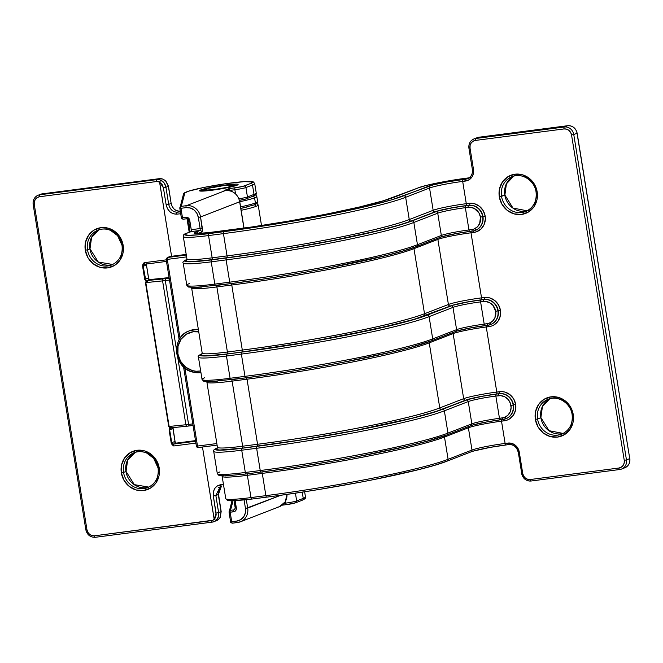 <?xml version="1.0" encoding="UTF-8"?>
<svg xmlns="http://www.w3.org/2000/svg" width="663" height="663" viewBox="0 0 663 663"><rect width="100%" height="100%" fill="white"/><g stroke="black" fill="none" stroke-linecap="round" stroke-linejoin="round"><path stroke-width="0.99" d="M85.295 250.241A20.454 19.02 -111.2 0 0 107.481 267.91A20.454 19.02 -111.2 0 0 123.161 245.327L122.033 245.376L123.161 245.327L122.962 253.216L119.92 260.277L114.484 265.432L107.481 267.91L99.989 267.313L93.143 263.75L87.98 257.75L85.295 250.241L85.486 242.351L88.535 235.29L93.972 230.136L100.967 227.666L108.459 228.254L115.304 231.818L120.467 237.818L123.161 245.327A20.454 19.02 -111.2 0 0 100.967 227.666A20.454 19.02 -111.2 0 0 85.295 250.241L87.499 249.802L85.295 250.241M110.812 265.275A18.713 17.395 68.8 0 1 87.499 249.802A18.713 17.395 68.8 0 1 98.058 230.102A18.713 17.395 68.8 0 1 122.141 245.31M99.268 229.688L91.585 237.462L89.994 248.807L98.265 262.009L112.76 264.487A18.713 17.395 -111.2 0 1 89.886 248.874L87.499 249.802L89.886 248.874A18.713 17.395 -111.2 0 1 99.268 229.688A18.713 17.395 -111.2 0 0 89.886 248.874L89.886 248.874A18.713 17.395 -111.2 0 0 110.389 265.009M121.346 472.868A20.454 19.02 -111.2 0 0 143.539 490.537A20.454 19.02 -111.2 0 0 159.211 467.954L158.092 468.003L159.211 467.954L159.021 475.843L155.971 482.904L150.534 488.059L143.539 490.537L136.048 489.94L129.202 486.377L124.039 480.377L121.346 472.868L121.544 464.978L124.586 457.918L130.023 452.763L137.026 450.293L144.517 450.881L151.363 454.445L156.526 460.445L159.211 467.954A20.454 19.02 -111.2 0 0 137.026 450.293A20.454 19.02 -111.2 0 0 121.346 472.868L123.558 472.429L121.346 472.868M146.863 487.91A18.713 17.395 68.8 0 1 123.558 472.429A18.713 17.395 68.8 0 1 134.117 452.73A18.713 17.395 68.8 0 1 158.2 467.937M135.327 452.315L127.644 460.089L126.053 471.434L134.324 484.636L148.819 487.114A18.713 17.395 -111.2 0 1 125.945 471.501L123.558 472.429L125.945 471.501A18.713 17.395 -111.2 0 1 135.327 452.315A18.713 17.395 -111.2 0 0 125.945 471.501L125.945 471.501A18.713 17.395 -111.2 0 0 146.448 487.636M254.219 204.884A1.74 1.616 68.8 0 1 255.959 206.4A36.117 2.959 -9.2 0 0 258.164 204.917M173.723 445.95L172.14 444.782L171.22 443.05L169.082 429.848L169.852 427.652L168.742 426.508L145.446 282.653L146.142 281.269L147.368 281.535L147.443 280.524A1.74 1.616 68.8 0 1 145.553 279.024L143.125 266.054A3.481 1.251 82.6 0 0 143.614 266.128L146.001 265.2A3.481 1.251 82.6 0 0 146.407 264.777L148.578 278.187L145.553 279.024A1.74 1.616 -111.2 0 0 147.443 280.524L149.904 279.571L147.443 280.524L163.297 278.908A1.74 1.011 84.2 0 0 162.584 280.897A1.74 1.011 -95.8 0 1 163.297 278.908A10.442 0.854 170.8 0 0 165.609 278.634A1.74 0.622 82.6 0 0 165.294 280.582A1.74 0.622 -97.4 0 1 165.609 278.634L169.189 278.17L165.609 278.634A10.442 0.854 170.8 0 1 163.297 278.908L147.443 280.524L147.368 281.535L145.827 282.612L162.584 280.897A12.183 0.994 -9.2 0 0 165.294 280.582L169.488 280.035L165.294 280.582L176.474 349.616L165.294 280.582A12.183 0.994 170.8 0 1 162.584 280.897L185.889 424.751L169.131 426.458L145.827 282.612L162.584 280.897L185.889 424.751A12.183 0.994 -9.2 0 0 188.59 424.436L192.784 423.889L188.59 424.436L177.841 358.07L188.59 424.436A1.74 0.622 82.6 0 0 189.411 425.928A1.74 0.622 82.6 0 0 189.469 425.911L193.041 425.447L189.411 425.928A1.74 0.622 -97.4 0 1 188.59 424.436A12.183 0.994 170.8 0 1 185.889 424.751A1.74 1.011 84.2 0 0 187.041 426.201A1.74 1.011 84.2 0 0 187.148 426.185A10.442 0.854 -9.2 0 0 189.353 425.928M159.576 182.168L171.584 256.308L159.592 181.977L156.427 181.563L39.606 196.712L37.227 197.557L35.371 199.314L34.335 201.718L34.269 204.403L86.969 529.778L87.889 532.339L89.646 534.378L91.975 535.596L94.527 535.795L212.873 520.24L215.185 518.052L216.179 514.861L213.312 495.974L213.353 491.971L214.746 488.432L217.265 485.896L223.464 484.438L220.547 484.744C215.284 485.979 212.881 489.717 213.312 495.974L216.088 513.104L214.174 519.27L202.472 447.011L214.248 519.444A6.962 6.473 68.8 0 1 211.348 520.646L94.527 535.795A6.962 6.473 68.8 0 1 86.969 529.778L34.269 204.403A6.962 6.473 68.8 0 1 39.606 196.712L156.427 181.563A6.962 6.473 68.8 0 1 159.592 181.977L163.388 187.72L162.079 184.438L159.576 182.168M189.204 232.257L187.016 218.749L189.204 232.257M177.369 212.185A1.74 0.953 83.9 0 0 176.723 214.166A1.74 0.953 -96.1 0 1 177.369 212.185L180.402 211.862L177.369 212.185C172.886 212.094 170.001 209.483 168.7 204.37L166.164 204.85C167.731 210.983 171.253 214.091 176.723 214.166L180.709 213.743L176.723 214.166L173.192 213.751L169.943 211.837L167.474 208.704L166.164 204.85L163.388 187.72L166.164 204.85L168.7 204.37L165.924 187.239L168.369 186.295L171.145 203.417L168.7 204.37L171.145 203.417L172.231 206.641L174.253 209.259L176.922 210.867L180.295 211.19L177.369 212.185L179.814 211.24A1.74 0.953 -96.1 0 1 179.913 211.215A1.74 0.953 83.9 0 0 179.814 211.24C175.33 211.141 172.446 208.538 171.145 203.417L171.129 203.317M146.457 263.874L146.407 264.777A3.481 1.251 -97.4 0 1 146.001 265.2L143.614 266.128A3.481 1.251 -97.4 0 1 143.125 266.054L142.57 266.161L144.708 279.363L145.263 279.256L146.357 280.888L145.263 279.256L144.708 279.363L146.142 281.269L146.357 280.888L147.368 281.535L146.357 280.888L146.142 281.269L147.368 281.535L145.446 282.653L146.167 281.278L144.708 279.363L142.57 266.161L142.901 264.264L144.053 262.747M149.225 279.504L148.611 278.17L148.694 279.214L146.432 264.761L148.611 278.17L148.015 278.07A1.74 1.616 -111.2 0 0 149.904 279.571L149.904 279.571A1.74 1.616 68.8 0 1 148.015 278.07L145.263 279.256L143.125 266.054L144.07 262.722L166.214 259.855L144.07 262.722A1.74 0.622 82.6 0 0 144.89 264.222A1.74 0.622 82.6 0 0 144.948 264.206L166.471 261.413L144.89 264.222A1.74 0.622 82.6 0 0 144.948 264.206M195.9 443.091L173.747 445.967L195.9 443.091M256.962 203.4L258.18 204.966A36.117 2.959 170.8 0 1 255.959 206.4A36.117 2.959 170.8 0 1 241.042 210.32M159.244 178.678A1.74 0.622 82.6 0 0 159.195 178.678A1.74 0.622 82.6 0 0 159.137 178.695A8.702 8.089 68.8 0 1 162.8 179.101A1.74 0.497 -70.3 0 1 162.941 179.093A1.74 0.497 109.7 0 0 162.8 179.101A8.702 8.089 -111.2 0 0 159.137 178.695L156.75 179.623L39.929 194.773L42.316 193.845L159.137 178.695L156.75 179.623A8.702 8.089 68.8 0 1 160.885 180.212L164.2 183.038L165.924 187.239L168.369 186.295L165.617 180.891L163.454 179.366M221.508 486.178L219.445 488.275L218.318 491.217L218.293 494.548L221.177 511.604L220.133 517.488A1.74 0.738 28.6 0 0 220.265 517.355A1.74 0.738 -151.4 0 1 220.133 517.488L221.069 511.67L218.624 512.623L215.848 495.493L218.293 494.548L221.069 511.67L218.624 512.623L218.293 517.057L215.997 520.505A8.702 8.089 68.8 0 1 213.975 521.682A8.702 8.089 68.8 0 1 212.218 522.129A1.74 0.622 -97.4 0 1 212.168 522.137A1.74 0.622 -97.4 0 1 211.348 520.646A1.74 0.622 82.6 0 0 212.16 522.137A1.74 0.622 82.6 0 0 212.218 522.129A8.702 8.089 -111.2 0 0 213.983 521.682A8.702 8.089 -111.2 0 0 215.997 520.505L214.248 519.444L215.997 520.505C218.168 518.524 219.047 515.897 218.624 512.623L216.088 513.104L218.624 512.623L215.84 495.394M254.07 204.9L251.169 205.862L254.07 204.9A1.74 1.616 68.8 0 0 254.443 204.801A1.74 1.616 -111.2 0 0 255.404 202.977A1.74 1.616 68.8 0 1 254.443 204.801M242.219 208.124L247.133 206.964M176.565 443.083A1.74 0.622 82.6 0 0 176.515 443.083A1.74 0.622 82.6 0 0 176.457 443.091L174.071 444.019L195.593 441.226L174.071 444.019L176.457 443.091L195.494 440.622L176.515 443.083A1.74 0.622 82.6 0 0 176.457 443.091L195.494 440.622M173.747 445.967L171.775 442.942L171.22 443.05L173.747 445.967A1.74 0.622 82.6 0 1 174.071 444.019A1.74 0.622 82.6 0 0 173.747 445.967L171.775 442.942A3.481 1.251 -97.4 0 1 172.181 442.519A1.74 1.616 -111.2 0 0 174.071 444.019A1.74 1.616 68.8 0 1 172.181 442.519L174.568 441.591A1.74 1.616 -111.2 0 0 176.457 443.091A1.74 1.616 68.8 0 1 174.568 441.591L172.181 442.519A3.481 1.251 82.6 0 0 171.775 442.942L169.637 429.732L172.886 428.257L175.057 441.666A3.481 1.251 82.6 0 0 174.568 441.591A3.481 1.251 -97.4 0 1 175.057 441.666L175.77 443.017M150.468 279.513L168.004 277.714A1.74 0.622 -97.4 0 1 168.062 277.698A1.74 0.622 82.6 0 0 168.004 277.714L167.225 277.797A1.74 1.011 -95.8 0 1 167.333 277.78A1.74 1.011 84.2 0 0 167.225 277.797L150.468 279.513A1.74 1.011 -95.8 0 1 150.576 279.496A1.74 1.011 84.2 0 0 150.468 279.513A10.442 0.854 170.8 0 0 149.904 279.571A10.442 0.854 170.8 0 1 150.468 279.513M221.417 486.236L218.4 494.474L213.312 495.974L215.848 495.493L220.257 486.534L221.566 486.211M218.376 487.636L219.063 487.123M33.258 204.378A8.702 8.089 68.8 0 1 38.164 195.22A8.702 8.089 68.8 0 1 39.929 194.773L42.316 193.845A8.702 8.089 -111.2 0 0 40.559 194.292L38.164 195.22C34.377 197.027 32.711 200.102 33.15 204.444L34.269 204.403L33.15 204.453L85.85 529.828L86.969 529.778L85.85 529.828C87.176 534.933 90.342 537.42 95.348 537.287A1.74 0.622 -97.4 0 1 94.527 535.795A1.74 0.622 82.6 0 0 95.348 537.287A1.74 0.622 82.6 0 0 95.397 537.279A1.74 0.622 -97.4 0 1 95.339 537.287L212.168 522.137L216.37 520.753A8.702 8.089 -111.2 0 0 217.994 519.883L219.784 518.06M168.7 204.37L165.924 187.239L163.388 187.72L165.924 187.239C165.294 183.991 163.612 181.645 160.885 180.212L159.592 181.977L160.885 180.212A8.702 8.089 -111.2 0 0 156.75 179.623A1.74 0.622 82.6 0 0 156.427 181.563A1.74 0.622 -97.4 0 1 156.75 179.623L39.929 194.773A1.74 0.622 82.6 0 0 39.606 196.712A1.74 0.622 -97.4 0 1 39.929 194.773A8.702 8.089 -111.2 0 0 38.056 195.262M165.866 181.148A1.74 0.522 135.2 0 0 165.816 180.949A1.74 0.522 135.2 0 0 165.617 180.891L168.477 186.22L171.145 203.417L168.477 186.228L165.816 180.941L162.932 179.093L159.186 178.678A1.74 0.622 -97.4 0 0 159.137 178.695L42.316 193.845A1.74 0.622 -97.4 0 1 42.374 193.828M162.8 179.101L165.617 180.891A1.74 0.522 -44.8 0 1 165.816 180.949M42.424 193.828A1.74 0.622 82.6 0 0 42.366 193.828A1.74 0.622 82.6 0 0 42.316 193.845A8.702 8.089 68.8 0 0 40.443 194.334M179.996 211.215A1.74 0.953 83.9 0 0 179.905 211.224C173.457 210.768 171.866 206.425 171.253 203.35M95.397 537.279L212.11 522.137M220.133 517.488L217.994 519.883A1.74 0.622 54.8 0 0 218.044 519.85A1.74 0.622 -125.2 0 1 217.994 519.883A8.702 8.089 68.8 0 1 216.37 520.753L218.044 519.85L220.265 517.364A1.74 0.738 28.6 0 0 220.307 517.173M221.749 486.186A1.74 0.953 -96.1 0 1 221.641 486.211A1.74 0.953 -96.1 0 1 220.547 484.744A1.74 0.953 83.9 0 0 221.649 486.211A1.74 0.953 83.9 0 0 221.749 486.186L220.157 486.567M220.265 517.364L221.052 511.571M168.112 277.698A1.74 0.622 82.6 0 0 168.054 277.698L169.09 277.565M150.675 279.496A1.74 1.011 84.2 0 0 150.567 279.496L148.918 279.065L149.291 279.604M167.424 277.78A1.74 1.011 84.2 0 0 167.341 277.78L150.567 279.496M189.469 425.911A1.74 0.622 -97.4 0 1 189.411 425.928L187.049 426.201A1.74 1.011 -95.8 0 1 185.889 424.751L169.131 426.458L171.303 427.801L186.941 426.201M187.148 426.185A1.74 1.011 -95.8 0 1 187.049 426.201L171.269 427.817A1.74 1.616 -111.2 0 0 169.968 429.723L169.604 429.226L170.167 427.925L168.742 426.508L145.446 282.653L168.742 426.508L170.946 427.146L169.852 427.652L169.082 429.848L171.22 443.05L171.775 442.942L169.637 429.732L169.082 429.848L169.637 429.732L170.167 427.925L170.946 427.146L171.137 427.676M170.167 427.925L169.852 427.652L170.946 427.146L171.303 427.801M172.886 428.257L175.082 441.649L172.935 427.303L172.43 428.77A1.74 1.616 68.8 0 1 172.595 427.676A1.74 1.616 -111.2 0 0 172.43 428.77L169.968 429.723A1.74 1.616 68.8 0 1 170.946 427.892L171.269 427.817M146.001 265.2A1.74 1.616 68.8 0 1 146.2 264.048A1.74 1.616 -111.2 0 0 146.001 265.2M143.614 266.128A1.74 1.616 68.8 0 1 144.592 264.297A1.74 1.616 -111.2 0 0 143.614 266.128M144.849 264.222A1.74 1.616 -111.2 0 0 144.575 264.305L144.89 264.222A1.74 0.622 82.6 0 1 144.07 262.722L142.57 266.161L143.125 266.054L144.07 262.722M175.397 442.503L175.695 442.934M100.445 229.183L98.058 230.102C102.185 228.561 106.378 228.669 110.63 230.434L117.591 235.655L122.033 245.376C122.97 254.733 119.489 261.272 111.583 265.001A18.713 17.395 68.8 0 1 87.499 249.802A18.713 17.395 68.8 0 1 98.837 229.829M136.503 451.81L134.117 452.73C138.244 451.188 142.429 451.296 146.689 453.061L153.65 458.282L158.092 468.003C159.029 477.36 155.548 483.899 147.642 487.628A18.713 17.395 68.8 0 1 123.558 472.429A18.713 17.395 68.8 0 1 134.896 452.456M169.985 256.523L186.204 254.418L169.985 256.523A1.74 1.616 -111.2 0 0 169.629 256.614A1.74 1.616 68.8 0 1 169.985 256.523A1.74 0.622 -97.4 0 1 170.035 256.506A1.74 0.622 82.6 0 0 169.985 256.523L167.59 257.451A1.74 0.622 82.6 0 0 167.275 259.39L186.61 256.888L167.275 259.39L167.59 257.451L169.985 256.523M186.303 255.023L167.242 257.534A1.74 1.616 68.8 0 1 167.59 257.451L186.303 255.023M198.328 447.55L217.091 445.122L198.378 447.542L197.508 446.058L216.842 443.547L197.508 446.058L184.869 368.031L197.508 446.058L196.381 446.108L197.508 446.058A1.74 0.622 82.6 0 0 198.328 447.55A1.74 0.622 82.6 0 0 198.378 447.542L198.328 447.55C196.77 447.218 196.124 446.738 196.381 446.108L196.488 446.033M166.256 259.374L167.275 259.39L180.046 338.254L167.275 259.39L166.148 259.44L167.242 257.534L170.035 256.506L186.204 254.41M257.542 201.386A36.117 2.959 170.8 0 1 255.404 202.977A36.117 2.959 -9.2 0 0 257.625 201.535C258.379 202.397 257.31 203.483 254.418 204.809L240.851 208.431M252.835 196.323A1.74 1.616 68.8 0 1 254.567 197.839A36.117 2.959 -9.2 0 0 256.714 196.256M257.625 201.535L256.788 196.397A36.117 2.959 170.8 0 1 254.567 197.839L255.404 202.977L254.567 197.839A36.117 2.959 170.8 0 1 239.766 201.734L243.918 228.113L239.658 201.801A13.053 12.141 -111.2 0 0 225.495 190.521L186.369 205.687L181.272 206.35L184.844 193.008L188.333 191.259L203.649 187.496L225.163 183.792L244.059 181.645L252.611 181.952L250.597 183.494L242.625 186.46L228.553 188.814L224.077 190.554L225.495 190.521L186.369 205.687A13.053 12.141 68.8 0 1 200.533 216.967L239.766 201.726C237.785 194.06 233.044 190.314 225.544 190.513L224.334 190.662A1.74 0.622 82.6 0 0 224.285 190.679L225.495 190.521A1.74 0.622 -97.4 0 1 225.544 190.513M240.487 206.897A36.117 2.959 -9.2 0 0 255.404 202.977M254.683 194.789L254.053 195.718M540.842 417.591L540.859 417.69A18.713 17.395 -111.2 0 0 561.113 433.859M560.881 434.447A18.713 17.395 68.8 0 1 537.569 418.966L535.364 419.406A20.454 19.02 -111.2 0 0 557.558 437.074A20.454 19.02 -111.2 0 0 573.23 414.499L572.111 414.549L573.23 414.499L570.536 406.983L565.382 400.991L558.528 397.419L551.036 396.83L544.041 399.3L538.605 404.463L535.555 411.524L535.364 419.406L538.049 426.922L543.212 432.914L550.058 436.486L557.558 437.074L564.553 434.605L569.989 429.442L573.031 422.381L573.23 414.499A20.454 19.02 -111.2 0 0 551.036 396.83A20.454 19.02 -111.2 0 0 535.364 419.406L537.569 418.966A18.713 17.395 68.8 0 1 548.127 399.275A18.713 17.395 68.8 0 1 572.219 414.474M524.823 211.82A18.713 17.395 68.8 0 1 501.518 196.339L504.8 195.063A18.713 17.395 -111.2 0 1 513.742 176.101A18.713 17.395 -111.2 0 0 504.8 195.063L504.8 195.063A18.713 17.395 -111.2 0 0 525.063 211.232M527.201 210.817A18.713 17.395 -111.2 0 1 504.8 195.063L499.305 196.778A20.454 19.02 -111.2 0 0 521.499 214.447A20.454 19.02 -111.2 0 0 537.171 191.872L536.052 191.922L537.171 191.872L534.486 184.355L529.323 178.364L522.469 174.792L514.977 174.203L507.982 176.673L502.546 181.836L499.496 188.889L499.305 196.778L501.99 204.295L507.154 210.287L514.007 213.851L521.499 214.447L528.494 211.978L533.93 206.815L536.98 199.754L537.171 191.872A20.454 19.02 -111.2 0 0 514.977 174.203A20.454 19.02 -111.2 0 0 499.305 196.778L501.518 196.339A18.713 17.395 68.8 0 1 512.068 176.648A18.713 17.395 68.8 0 1 536.16 191.847M200.649 189.966A19.583 1.608 -9.2 0 0 212.061 190.223A19.583 1.608 -9.2 0 0 236.906 185.267A1.74 1.616 -111.2 0 0 236.534 185.367A1.74 1.616 68.8 0 1 236.906 185.267L238.1 184.447L236.343 184.115L221.832 185.524L207.436 188.126L199.455 190.787L203.118 191.093L215.724 189.717L236.906 185.267A19.583 1.608 -9.2 0 0 225.495 185.01A19.583 1.608 -9.2 0 0 200.649 189.966M256.225 192.933A36.117 2.959 170.8 0 1 254.012 194.416A1.74 1.616 68.8 0 1 252.678 196.339M549.809 398.728L542.45 406.502L540.859 417.69A18.713 17.395 -111.2 0 1 549.801 398.728A18.713 17.395 -111.2 0 0 540.859 417.69L537.569 418.966L540.859 417.69A18.713 17.395 -111.2 0 0 563.26 433.445L549.022 430.685L540.933 417.657M256.233 192.974L254.708 183.56A36.117 2.959 170.8 0 1 252.487 184.994L254.012 194.416A36.117 2.959 -9.2 0 0 256.233 192.974C257.004 193.82 255.935 194.905 253.034 196.248A1.74 1.616 -111.2 0 0 254.012 194.416L247.448 196.961L245.915 187.546L252.487 184.994L254.012 194.416L247.448 196.961L245.915 187.546A8.702 0.713 170.8 0 1 234.876 189.742L235.539 193.811L234.876 189.742A1.74 0.622 -97.4 0 1 235.199 187.803L229.962 188.483A1.74 0.622 82.6 0 0 229.638 190.422L234.876 189.742A8.702 0.713 -9.2 0 0 245.915 187.546A1.74 1.616 -111.2 0 0 244.034 186.038A6.962 0.572 170.8 0 1 235.199 187.803A1.74 0.622 82.6 0 0 234.876 189.742L229.638 190.422A1.74 0.622 82.6 0 1 229.962 188.483L224.409 190.803M305.444 496.877A36.117 2.959 170.8 0 1 303.248 498.385L296.676 500.93A1.74 1.616 68.8 0 1 295.342 502.852L286.507 504.618A6.962 0.572 -9.2 0 0 295.342 502.852A1.74 1.616 -111.2 0 0 295.715 502.753L302.262 500.217A1.74 1.616 -111.2 0 0 303.248 498.385L302.229 492.112L303.248 498.385A36.117 2.959 -9.2 0 0 305.469 496.943L304.624 491.747M186.933 258.885A39.167 3.207 -9.2 0 0 212.152 257.824A1.74 0.622 -97.4 0 1 211.828 259.772A1.74 0.622 82.6 0 0 212.152 257.824L208.547 235.564A39.167 3.207 170.8 0 1 183.319 236.616L186.925 258.877A39.167 3.207 -9.2 0 0 212.152 257.824L227.053 255.893A1.74 0.622 -97.4 0 1 226.738 257.841A1.74 0.622 82.6 0 0 227.053 255.893L212.152 257.824L208.547 235.564L223.448 233.633L227.053 255.893A143.606 11.768 -9.2 0 0 409.262 219.552A1.74 1.616 -111.2 0 0 411.151 221.061A1.74 1.616 68.8 0 1 409.262 219.552L405.657 197.292A143.606 11.768 170.8 0 1 223.448 233.633L227.053 255.893A143.606 11.768 -9.2 0 0 409.262 219.552L433.154 210.295A1.74 1.616 -111.2 0 0 435.044 211.795L447.566 208.646L465.965 205.629A24.374 1.997 -9.2 0 0 435.044 211.795L411.151 221.061A145.346 11.909 170.8 0 1 226.738 257.841L211.828 259.772A40.907 3.348 170.8 0 1 185.499 260.741L189.353 261.653L200.955 261.007L240.163 256.034L282.024 249.694L336.481 239.84L371.761 232.232L398.836 225.163L411.151 221.061L435.044 211.795A1.74 1.616 68.8 0 1 433.154 210.295L429.549 188.027A26.114 2.138 170.8 0 1 462.683 181.422L466.288 203.682A26.114 2.138 -9.2 0 0 433.154 210.295L409.262 219.552L405.657 197.292L429.549 188.027L433.154 210.295A26.114 2.138 170.8 0 1 466.288 203.682L462.683 181.422L469.072 179.797L471.849 177.162L473.407 173.557L473.506 169.529L470.034 148.122L470.1 145.437L471.144 143.034L472.992 141.277L475.371 140.432L563.998 128.945L566.542 129.144L568.879 130.354L570.636 132.401L571.547 134.954L624.248 460.337L624.181 463.023L623.145 465.426L621.297 467.183L618.91 468.02L530.292 479.515L527.74 479.316L525.411 478.098L523.654 476.059L522.734 473.498L519.27 452.091L517.894 448.254L515.259 445.196L511.761 443.373L505.115 443.439A26.114 2.138 -9.2 0 0 471.99 450.044L468.385 427.784A26.114 2.138 170.8 0 1 501.51 421.171L505.115 443.439L501.51 421.171L506.963 420.185L509.391 419.024L513.328 415.287L515.532 410.182L515.673 404.48L513.726 399.043L509.996 394.7L505.04 392.123L502.339 391.626L496.794 392.065A26.114 2.138 -9.2 0 0 463.669 398.67L453.127 333.597A26.114 2.138 170.8 0 1 486.261 326.983L496.794 392.065L486.261 326.983L491.706 325.997L494.142 324.829L498.07 321.099L500.275 315.994L500.416 310.284L498.468 304.856L494.739 300.513L489.783 297.936L487.081 297.438L481.545 297.869A26.114 2.138 -9.2 0 0 448.412 304.483L437.87 239.401A26.114 2.138 170.8 0 1 471.003 232.796L481.545 297.869L471.003 232.796L476.448 231.81L481.031 228.992L484.164 224.484L485.357 218.972L485.159 216.097L483.219 210.66L479.482 206.326L474.526 203.748L471.824 203.251L466.288 203.682L469.106 203.317A14.793 13.757 68.8 0 1 485.159 216.097A14.793 13.757 68.8 0 1 473.821 232.431L471.003 232.796A26.114 2.138 -9.2 0 0 437.87 239.401L448.412 304.483L424.519 313.74L413.977 248.666L437.87 239.401L413.977 248.666A143.606 11.768 170.8 0 1 231.768 285.007L242.31 350.081A143.606 11.768 -9.2 0 0 424.519 313.74L413.977 248.666A143.606 11.768 170.8 0 1 231.768 285.007L242.31 350.081L227.409 352.02L216.867 286.938L231.768 285.007L216.867 286.938A39.167 3.207 170.8 0 1 191.64 287.991A39.167 3.207 170.8 0 1 191.648 287.875M183.518 235.208L183.319 236.616A39.167 3.207 170.8 0 1 183.328 236.5A1.74 1.732 15 0 1 184.77 234.511L188.3 235.34L198.917 234.752L236.873 229.928L277.731 223.738L330.887 214.116L365.313 206.69L391.75 199.795L433.287 184.853L447.069 181.96L465.824 179.109L469.106 177.841L444.873 181.538L426.35 185.425L418.801 187.679L383.703 200.674L359.048 207.105L326.942 214.033L290.145 220.854L251.816 226.978L203.011 233.343L196.72 233.625L194.234 233.152L199.812 230.484L190.944 231.627L184.919 233.964L184.77 234.511A1.74 1.732 -165 0 0 183.378 235.746M531.055 481.006A8.702 8.089 68.8 0 1 521.723 473.473L522.734 473.498L521.615 473.548C522.941 478.653 526.107 481.139 531.113 481.006A1.74 0.622 82.6 0 0 531.171 480.998A1.74 0.622 -97.4 0 1 531.104 481.006A1.74 0.622 -97.4 0 1 530.292 479.515A1.74 0.622 82.6 0 0 531.113 481.006L619.731 469.512A1.74 0.622 82.6 0 0 619.789 469.503A1.74 0.622 -97.4 0 1 619.731 469.512A1.74 0.622 -97.4 0 1 618.91 468.02A1.74 0.622 82.6 0 0 619.731 469.52L621.546 469.056A8.702 8.089 68.8 0 1 619.789 469.503A8.702 8.089 -111.2 0 0 621.662 469.014A8.702 8.089 -111.2 0 0 626.46 459.898L624.248 460.337L626.46 459.898A8.702 8.089 68.8 0 1 621.546 469.056L624.836 467.78A8.702 8.089 -111.2 0 0 629.742 458.622L626.46 459.898L573.76 134.514L577.042 133.246A8.702 8.089 -111.2 0 0 567.603 125.721L564.312 126.998L475.694 138.492L478.976 137.216L567.603 125.721L564.312 126.998A8.702 8.089 68.8 0 1 573.76 134.514L577.042 133.246L629.742 458.622L626.46 459.898L573.76 134.514L571.547 134.954L624.248 460.337A6.962 6.473 68.8 0 1 618.91 468.02L530.292 479.515A6.962 6.473 68.8 0 1 522.734 473.498L519.27 452.091A10.442 9.713 -111.2 0 0 507.941 443.075L505.115 443.439A26.114 2.138 -9.2 0 0 471.99 450.044L448.097 459.31L444.492 437.041L468.385 427.784L471.99 450.044A1.74 1.616 68.8 0 1 470.655 451.967M508.811 444.55A8.702 8.089 68.8 0 1 518.259 452.067L519.27 452.091L518.151 452.141C516.742 446.937 513.61 444.409 508.761 444.566A1.74 0.622 82.6 0 0 508.811 444.55A1.74 0.622 -97.4 0 1 508.761 444.566A1.74 0.622 -97.4 0 1 507.941 443.075A1.74 0.622 82.6 0 0 508.753 444.566L505.944 444.931A1.74 0.622 82.6 0 0 505.993 444.914A1.74 0.622 -97.4 0 1 505.935 444.931A1.74 0.622 -97.4 0 1 505.115 443.439A1.74 0.622 82.6 0 0 505.944 444.931C489.75 447.194 478.106 449.506 471.003 451.876A1.74 1.616 -111.2 0 0 471.99 450.044L448.097 459.31A143.606 11.768 170.8 0 1 265.888 495.651A143.606 11.768 -9.2 0 0 448.097 459.31L444.492 437.041A143.606 11.768 170.8 0 1 262.283 473.382L265.888 495.651L250.979 497.581L247.374 475.321L262.283 473.382L265.888 495.651A1.74 0.622 82.6 0 0 266.7 497.142A1.74 0.622 82.6 0 0 266.758 497.126A141.865 11.627 -9.2 0 0 446.763 461.224L434.746 465.235L418.138 469.744L373.874 479.556M266.758 497.126A1.74 0.622 -97.4 0 1 266.708 497.142A1.74 0.622 -97.4 0 1 265.888 495.651L250.979 497.581A1.74 0.622 82.6 0 0 251.807 499.073L230.301 500.797L227.401 500.383L225.76 498.634A39.167 3.207 -9.2 0 0 250.979 497.581L247.374 475.321A39.167 3.207 170.8 0 1 222.155 476.374A39.167 3.207 170.8 0 1 222.163 476.249M202.157 353.669L202.157 353.669A1.74 1.732 15 0 1 200.748 354.937A1.74 1.732 -165 0 0 202.157 353.669L202.182 353.072A39.167 3.207 -9.2 0 0 227.409 352.02A1.74 0.622 -97.4 0 1 227.086 353.959L241.987 352.028L227.086 353.959A40.907 3.348 170.8 0 1 200.748 354.937L202.381 355.708L207.701 355.799L227.086 353.959A1.74 0.622 82.6 0 0 227.409 352.02L216.867 286.938A39.167 3.207 170.8 0 1 191.648 287.999L202.182 353.072A39.167 3.207 -9.2 0 0 227.409 352.02L242.31 350.081A143.606 11.768 -9.2 0 0 424.519 313.74L448.412 304.483A26.114 2.138 170.8 0 1 481.545 297.869L484.363 297.505A14.793 13.757 68.8 0 1 500.416 310.284A14.793 13.757 68.8 0 1 489.079 326.619L486.261 326.983A26.114 2.138 -9.2 0 0 453.127 333.597L463.669 398.67L439.776 407.927L429.234 342.854L453.127 333.597L429.234 342.854A143.606 11.768 170.8 0 1 247.026 379.195L257.567 444.276A143.606 11.768 -9.2 0 0 439.776 407.927L429.234 342.854A143.606 11.768 170.8 0 1 247.026 379.195L257.567 444.276L242.658 446.207L232.125 381.126L247.026 379.195L232.125 381.126A39.167 3.207 170.8 0 1 206.897 382.178A39.167 3.207 170.8 0 1 206.906 382.062M301.914 500.308A1.74 1.616 68.8 0 0 303.248 498.385L296.676 500.93L295.416 493.139L296.676 500.93A8.702 0.713 170.8 0 1 285.637 503.134L284.12 503.333L285.637 503.134A8.702 0.713 -9.2 0 0 296.676 500.93A1.74 1.616 -111.2 0 1 295.715 502.753L286.457 504.634A1.74 0.622 -97.4 0 1 285.637 503.134A1.74 0.622 82.6 0 0 286.449 504.634A1.74 0.622 82.6 0 0 286.507 504.618A1.74 0.622 -97.4 0 1 286.457 504.634L282.131 505.189M217.704 447.724L215.168 449.464L218.898 450.185L242.045 448.263L298.4 440.398L354.199 430.784L412.966 418.113L436.9 411.325L468.351 399.408L482.739 396.217L499.297 393.64L482.531 396.176L467.622 399.482L436.13 411.416L412.336 418.162L353.918 430.759L298.449 440.323L242.343 448.147L219.859 450.028L216.345 449.589L216.039 448.992L217.257 447.989M216.039 448.992L216.718 448.594L216.005 449.124A1.74 1.732 -165 0 0 217.414 447.856A1.74 1.732 15 0 1 217.406 447.856A1.74 1.732 15 0 1 216.005 449.124A40.907 3.348 170.8 0 0 242.343 448.147A1.74 0.622 82.6 0 0 242.658 446.207L232.125 381.126A39.167 3.207 170.8 0 1 206.897 382.186L217.439 447.26A39.167 3.207 -9.2 0 0 242.658 446.207L257.567 444.276A143.606 11.768 -9.2 0 0 439.776 407.927L463.669 398.67A26.114 2.138 170.8 0 1 496.794 392.065L499.62 391.692A14.793 13.757 68.8 0 1 515.673 404.48A14.793 13.757 68.8 0 1 504.336 420.806L501.51 421.171A26.114 2.138 -9.2 0 0 468.385 427.784L444.492 437.041A143.606 11.768 170.8 0 1 262.283 473.382L247.374 475.321A39.167 3.207 170.8 0 1 222.155 476.374L225.76 498.634M200.781 354.804L202 353.802M185.532 260.617L186.751 259.614M197.524 233.608A26.114 2.138 170.8 0 1 197.814 233.492L201.701 231.984L202.381 230.658L200.533 216.967L239.658 201.801A13.053 12.141 68.8 0 0 225.495 190.521A1.74 0.622 82.6 0 1 225.553 190.505M475.073 228.544L475.371 230.359L475.073 228.544M490.33 322.732L490.62 324.547L490.33 322.732M505.587 416.919L505.877 418.734L505.587 416.919M280.847 495.236L247.689 508.09L246.338 499.745L247.689 508.09A13.053 12.141 68.8 0 1 240.321 521.831A13.053 12.141 68.8 0 1 237.686 522.502A1.74 0.622 -97.4 0 1 237.627 522.519A1.74 0.622 -97.4 0 1 236.807 521.027L231.71 521.682L230.185 512.267L234.859 511.397L236.31 509.317L235.166 500.714L236.343 507.974L235.216 508.024L236.343 507.974A3.481 3.24 -111.2 0 1 233.674 511.811A1.74 0.622 -97.4 0 1 233.989 509.872L230.509 510.319L233.061 500.797L230.509 510.319L229.373 511.016L229.066 512.308A1.74 1.732 15 0 1 230.509 510.319A1.74 0.622 82.6 0 0 230.185 512.267A1.74 0.622 -97.4 0 1 230.509 510.319L233.989 509.872A1.74 0.622 82.6 0 0 233.674 511.811L229.066 512.317L230.185 512.267L231.71 521.682L230.591 521.731L231.71 521.682A1.74 0.622 82.6 0 0 232.531 523.182A1.74 0.622 -97.4 0 1 231.71 521.682L236.807 521.027A1.74 0.622 82.6 0 0 237.627 522.519A1.74 0.622 82.6 0 0 237.686 522.502A13.053 12.141 -111.2 0 0 240.487 521.764A13.053 12.141 -111.2 0 0 247.689 508.09L245.476 508.538L245.368 512.897L243.686 516.8L240.677 519.659L236.807 521.027A11.312 10.517 68.8 0 0 245.476 508.538L280.847 495.236M239.459 200.325L246.114 198.883A1.74 1.616 -111.2 0 0 247.448 196.961A8.702 0.713 170.8 0 1 238.953 198.801A8.702 0.713 -9.2 0 0 247.448 196.961A1.74 1.616 68.8 0 1 246.114 198.883A6.962 0.572 -9.2 0 1 239.459 200.325M303.927 498.767L303.704 499.421M244.092 499.985L245.476 508.538L244.092 499.985M508.703 444.566L490.056 447.401L473.017 451.18M361.12 482.042L320.718 489.178M246.669 499.695L234.122 500.747L228.072 500.383M470.863 177.394L467.581 178.662A8.702 8.089 68.8 0 1 465.824 179.109L462.998 179.474A27.854 2.279 -9.2 0 0 427.66 186.527L403.767 195.784A141.865 11.627 170.8 0 1 223.771 231.685L208.862 233.625A37.426 3.066 170.8 0 1 184.77 234.511L184.919 233.964L190.944 231.627A1.74 0.622 82.6 0 0 191.267 229.688L200.127 228.536L198.328 217.406L196.836 213.246L193.986 209.931L190.198 207.958L186.046 207.635L180.949 208.298L182.482 217.713L187.239 217.365L189.286 218.989L191.267 229.688L200.127 228.536A1.74 0.622 -97.4 0 1 199.812 230.484L190.944 231.627A1.74 1.616 -111.2 0 0 190.596 231.719L184.546 234.064L183.485 235.929M528.883 210.27L525.602 211.538A18.713 17.395 68.8 0 1 501.518 196.339A18.713 17.395 68.8 0 1 512.847 176.366M564.942 432.898L561.66 434.166A18.713 17.395 68.8 0 1 537.569 418.966A18.713 17.395 68.8 0 1 548.906 398.993M285.38 501.551L285.637 503.134L285.38 501.551M225.669 190.496L229.025 189.195L229.083 190.538A2.18 0.779 -97.4 0 1 229.025 189.195L228.553 188.814L229.025 189.195L225.669 190.496M455.266 331.566A1.74 1.616 68.8 0 0 456.6 329.644A1.74 1.616 -111.2 0 1 455.622 331.475C461.572 329.486 471.376 327.539 485.034 325.632A1.74 0.622 -97.4 0 1 484.205 324.141A1.74 0.622 82.6 0 0 485.034 325.632A1.74 0.622 82.6 0 0 485.084 325.624A1.74 0.622 -97.4 0 1 485.026 325.632L487.852 325.268A1.74 0.622 -97.4 0 1 487.032 323.776A1.74 0.622 82.6 0 0 487.844 325.268A1.74 0.622 82.6 0 0 487.902 325.251A1.74 0.622 -97.4 0 1 487.852 325.268L490.545 324.58A13.053 12.141 68.8 0 1 487.902 325.251A13.053 12.141 -111.2 0 0 490.711 324.522A13.053 12.141 -111.2 0 0 497.905 310.848L498.203 310.732A13.053 12.141 -111.2 0 0 484.04 299.452L481.222 299.817A24.374 1.997 -9.2 0 0 450.301 305.983L426.408 315.248A145.346 11.909 170.8 0 1 241.987 352.028L311.303 341.52L376.029 328.931L414.093 319.351L452.365 305.295L467.282 301.988L483.741 299.568A13.053 12.141 68.8 0 1 497.905 310.848A13.053 12.141 68.8 0 1 490.545 324.58L490.844 324.472A13.053 12.141 -111.2 0 0 498.203 310.732L495.7 311.287L494.938 317.701L492.543 321.141L489.037 323.295L484.205 324.141L480.6 301.88L485.498 301.458L489.543 302.635L492.932 305.328L495.7 311.287A11.312 10.517 68.8 0 1 487.032 323.776L484.205 324.141A21.755 1.782 -9.2 0 0 456.6 329.644L452.995 307.383A21.755 1.782 170.8 0 1 480.6 301.88L484.205 324.141A21.755 1.782 -9.2 0 0 456.6 329.644L432.707 338.909L429.102 316.649L452.995 307.383L456.6 329.644L432.707 338.909L429.102 316.649A147.957 12.125 170.8 0 1 241.373 354.092L244.979 376.352A147.957 12.125 -9.2 0 0 432.707 338.909A147.957 12.125 170.8 0 1 244.979 376.352L230.078 378.283L226.464 356.023L241.373 354.092L244.979 376.352L230.078 378.283L226.464 356.023A43.518 3.564 170.8 0 1 198.444 357.191L202.049 379.451A43.518 3.564 -9.2 0 0 230.078 378.283A43.518 3.564 170.8 0 1 202.066 379.509A43.518 3.564 170.8 0 1 204.726 377.719M217.24 381.258L207.801 381.681L204.071 380.968M487.794 325.268L471.642 327.713L457.263 330.903M273.222 374.031L245.849 377.835A146.216 11.984 -9.2 0 0 431.373 340.832L410.985 347.23L391.742 352.07L343.103 362.28M315.58 367.261L287.303 371.902M491.01 324.406A13.053 12.141 -111.2 0 0 498.203 310.732A13.053 12.141 -111.2 0 0 484.04 299.452L467.481 302.03L453.102 305.212L421.643 317.129L397.709 323.917L338.942 336.597L283.142 346.21L226.787 354.075L203.64 355.998L199.911 355.277L202.455 353.536M217.307 473.639A43.518 3.564 -9.2 0 0 245.327 472.47L241.722 450.21A43.518 3.564 170.8 0 1 213.701 451.379L217.307 473.639L218.906 475.404L225.428 475.885L246.147 473.97A1.74 0.622 -97.4 0 1 245.327 472.47L260.236 470.539L256.631 448.279L241.722 450.21L245.327 472.47A43.518 3.564 170.8 0 1 217.315 473.697A43.518 3.564 170.8 0 1 219.975 471.907M358.36 456.467L406.999 446.257L426.234 441.417L446.63 435.019A146.216 11.984 -9.2 0 1 261.106 472.023A1.74 0.622 -97.4 0 1 261.056 472.031C332.826 462.898 421.726 445.188 446.986 434.928L470.871 425.663A1.74 1.616 -111.2 0 0 471.857 423.831L468.252 401.571A21.755 1.782 170.8 0 1 495.858 396.068L499.463 418.328A21.755 1.782 -9.2 0 0 471.857 423.831L447.964 433.096A1.74 1.616 68.8 0 1 446.986 434.928A1.74 1.616 -111.2 0 0 447.964 433.096L471.857 423.831L468.252 401.571L444.359 410.836L447.964 433.096A147.957 12.125 170.8 0 1 260.236 470.539A147.957 12.125 -9.2 0 0 447.964 433.096L444.359 410.836A147.957 12.125 170.8 0 1 256.631 448.279L260.236 470.539L245.327 472.47A1.74 0.622 82.6 0 0 246.147 473.97A1.74 0.622 82.6 0 0 246.205 473.954A1.74 0.622 -97.4 0 1 246.147 473.97L261.056 472.031A1.74 0.622 -97.4 0 1 260.236 470.539A1.74 0.622 82.6 0 0 261.048 472.031A1.74 0.622 82.6 0 0 261.106 472.023L288.48 468.219M213.71 451.437A43.518 3.564 -9.2 0 0 241.722 450.21L256.631 448.279A147.957 12.125 -9.2 0 0 444.359 410.836L468.252 401.571A21.755 1.782 170.8 0 1 495.858 396.068L499.463 418.328L504.294 417.483L507.8 415.336L510.195 411.889L511.107 407.67L510.402 403.328L508.19 399.516L504.8 396.822L500.756 395.645L495.858 396.068A1.74 0.622 -97.4 0 1 496.181 394.12A23.503 1.923 -9.2 0 0 466.362 400.071L442.47 409.328A146.216 11.984 170.8 0 1 256.946 446.332L242.045 448.263A41.777 3.423 170.8 0 1 217.108 447.964M219.329 475.156L223.058 475.868L232.498 475.446M302.56 466.089L330.837 461.448M472.512 425.091L486.899 421.9L500.341 419.812A1.74 0.622 -97.4 0 1 500.283 419.82A1.74 0.622 -97.4 0 1 499.463 418.328A21.755 1.782 -9.2 0 0 471.857 423.831A1.74 1.616 68.8 0 1 470.523 425.754M201.983 287.071L192.543 287.493L188.814 286.781M440.638 237.155A23.503 1.923 170.8 0 1 469.827 231.428L456.384 233.525L442.006 236.716M257.965 279.844L230.6 283.64A146.216 11.984 -9.2 0 0 416.124 246.644L403.734 250.771L386.62 255.421L327.853 268.092M300.322 273.073L272.045 277.714M475.752 230.21A13.053 12.141 -111.2 0 0 482.954 216.536A13.053 12.141 -111.2 0 0 468.791 205.265L468.484 205.381A13.053 12.141 68.8 0 1 482.656 216.652L482.656 216.652A13.053 12.141 68.8 0 1 475.288 230.392L475.586 230.276A13.053 12.141 -111.2 0 0 482.954 216.536A13.053 12.141 -111.2 0 0 468.791 205.265L452.224 207.842L437.845 211.025L406.394 222.942L382.46 229.729L323.693 242.401L267.885 252.023L211.53 259.888L188.383 261.81L184.654 261.089L187.198 259.349M440.017 237.379A1.74 1.616 68.8 0 0 441.343 235.456A1.74 1.616 -111.2 0 1 440.365 237.288C446.315 235.299 456.119 233.351 469.777 231.445A1.74 0.622 -97.4 0 1 468.956 229.953A1.74 0.622 82.6 0 0 469.777 231.445A1.74 0.622 82.6 0 0 469.827 231.428A1.74 0.622 -97.4 0 1 469.769 231.445L472.595 231.08A1.74 0.622 -97.4 0 1 471.774 229.589A1.74 0.622 82.6 0 0 472.586 231.08A1.74 0.622 82.6 0 0 472.653 231.064A1.74 0.622 -97.4 0 1 472.595 231.08L475.288 230.392A13.053 12.141 68.8 0 1 472.653 231.064A13.053 12.141 -111.2 0 0 475.454 230.326A13.053 12.141 -111.2 0 0 482.656 216.652L480.443 217.099L479.68 223.506L477.285 226.953L473.78 229.108L468.956 229.953L465.351 207.685L470.249 207.27L474.294 208.447L478.959 212.939L480.443 217.099A11.312 10.517 68.8 0 1 471.774 229.589L468.956 229.953A21.755 1.782 -9.2 0 0 441.343 235.456L437.737 213.196A21.755 1.782 170.8 0 1 465.351 207.685L468.956 229.953A21.755 1.782 -9.2 0 0 441.343 235.456L417.458 244.722L413.845 222.453L437.737 213.196L441.343 235.456L417.458 244.722L413.845 222.453A147.957 12.125 170.8 0 1 226.116 259.896L229.721 282.165A147.957 12.125 -9.2 0 0 417.458 244.722A147.957 12.125 170.8 0 1 229.721 282.165L214.82 284.096L211.215 261.835L226.116 259.896L229.721 282.165L214.82 284.096L211.215 261.835A43.518 3.564 170.8 0 1 183.187 263.004L186.792 285.264A43.518 3.564 -9.2 0 0 214.82 284.096A43.518 3.564 170.8 0 1 186.809 285.322A43.518 3.564 170.8 0 1 189.469 283.532M470.871 425.663C476.83 423.682 486.634 421.734 500.283 419.82L506.093 418.66A13.053 12.141 -111.2 0 0 513.46 404.919L513.162 405.035A13.053 12.141 68.8 0 1 505.794 418.776A13.053 12.141 68.8 0 1 503.159 419.447A13.053 12.141 -111.2 0 0 505.96 418.709A13.053 12.141 -111.2 0 0 513.162 405.035L513.46 404.919A13.053 12.141 -111.2 0 0 499.297 393.64L498.999 393.756A13.053 12.141 68.8 0 1 513.162 405.035A13.053 12.141 -111.2 0 0 498.999 393.756L496.181 394.12A1.74 0.622 82.6 0 0 495.858 396.068L498.675 395.703A1.74 0.622 -97.4 0 1 498.999 393.756A1.74 0.622 82.6 0 0 498.675 395.703A11.312 10.517 68.8 0 1 510.958 405.474L513.162 405.035L510.958 405.474A11.312 10.517 68.8 0 1 502.281 417.963A1.74 0.622 82.6 0 0 503.101 419.455A1.74 0.622 82.6 0 0 503.159 419.447A1.74 0.622 -97.4 0 1 503.109 419.455A1.74 0.622 -97.4 0 1 502.281 417.963L499.463 418.328A1.74 0.622 82.6 0 0 500.283 419.82A1.74 0.622 82.6 0 0 500.341 419.812L503.051 419.455M467.688 178.62A8.702 8.089 68.8 0 1 465.824 179.109L469.106 177.841A8.702 8.089 -111.2 0 0 469.131 177.833A1.74 0.622 -97.4 0 1 469.147 177.825L466.338 178.19A1.74 0.622 82.6 0 0 466.288 178.206A1.74 0.622 -97.4 0 1 466.346 178.19A1.74 0.622 82.6 0 1 466.396 178.19M469.023 148.098L469.023 148.098A8.702 8.089 68.8 0 1 473.937 138.94A8.702 8.089 68.8 0 1 475.694 138.492L478.976 137.216A8.702 8.089 -111.2 0 0 477.219 137.664L479.034 137.208A1.74 0.622 82.6 0 0 478.976 137.216A1.74 0.622 -97.4 0 1 479.034 137.2A1.74 0.622 82.6 0 1 479.084 137.2M237.578 522.519L232.589 523.165A1.74 0.622 82.6 0 1 232.531 523.182C230.973 522.842 230.326 522.361 230.591 521.731L229.066 512.308L230.699 522.104L232.589 523.165A1.74 0.622 -97.4 0 1 232.531 523.182L240.321 521.831L279.446 506.665A13.053 12.141 -111.2 0 0 286.971 494.374A13.053 12.141 68.8 0 1 279.612 506.598A13.053 12.141 68.8 0 1 276.803 507.336M186.842 218.74A1.74 0.622 -97.4 0 1 186.784 218.757A1.74 0.622 82.6 0 0 186.842 218.74A1.74 1.616 68.8 0 1 188.731 220.249L189.742 220.265A3.481 3.24 -111.2 0 0 185.963 217.257L181.355 217.762L182.06 218.881L183.353 219.196A1.74 0.622 -97.4 0 1 183.303 219.204A1.74 0.622 -97.4 0 1 182.482 217.713A1.74 0.622 82.6 0 0 183.303 219.204A1.74 0.622 82.6 0 0 183.353 219.196L186.726 218.757M234.047 500.764L235.216 508.015L234.346 509.781A1.74 1.616 68.8 0 1 233.989 509.872A1.74 1.616 68.8 0 0 234.362 509.772M571.547 134.954L573.76 134.514A8.702 8.089 -111.2 0 0 564.312 126.998A1.74 0.622 82.6 0 0 563.998 128.945A6.962 6.473 68.8 0 1 571.547 134.954M531.171 480.998L619.681 469.52M183.328 236.625A39.167 3.207 -9.2 0 0 208.547 235.564A1.74 0.622 -97.4 0 1 208.862 233.625A1.74 0.622 82.6 0 0 208.547 235.564L223.448 233.633A1.74 0.622 -97.4 0 1 223.771 231.685A1.74 0.622 82.6 0 0 223.448 233.633A143.606 11.768 -9.2 0 0 405.657 197.292A1.74 1.616 -111.2 0 0 403.767 195.784A1.74 1.616 68.8 0 1 405.657 197.292L429.549 188.027A1.74 1.616 -111.2 0 0 427.66 186.527A1.74 1.616 68.8 0 1 429.549 188.027A26.114 2.138 170.8 0 1 462.683 181.422A1.74 0.622 -97.4 0 1 462.998 179.474A1.74 0.622 82.6 0 0 462.683 181.422L465.501 181.057A1.74 0.622 -97.4 0 1 465.824 179.109A1.74 0.622 82.6 0 0 465.501 181.057A10.442 9.713 -111.2 0 0 473.506 169.529L472.387 169.579L473.506 169.529L470.034 148.122L468.915 148.164L470.034 148.122A6.962 6.473 68.8 0 1 475.371 140.432L563.998 128.945A1.74 0.622 -97.4 0 1 564.312 126.998L475.694 138.492A1.74 0.622 82.6 0 0 475.371 140.432A1.74 0.622 -97.4 0 1 475.694 138.492A8.702 8.089 -111.2 0 0 473.821 138.981M518.259 452.067L521.723 473.473M282.14 505.181L286.399 504.634M471.285 451.735A27.854 2.279 170.8 0 1 505.479 444.989M447.135 461.133A1.74 1.616 -111.2 0 0 448.097 459.31A1.74 1.616 68.8 0 1 446.763 461.224M183.411 194.997A1.74 1.732 15 0 1 184.844 193.008A34.377 2.818 170.8 0 1 225.163 183.792A34.377 2.818 170.8 0 1 250.597 183.494L244.034 186.038A1.74 1.616 68.8 0 1 245.915 187.546L252.487 184.994A1.74 1.616 -111.2 0 0 250.597 183.494A1.74 1.616 68.8 0 1 252.487 184.994A36.117 2.959 -9.2 0 0 254.683 183.485M229.373 511.016L229.091 511.629M251.857 499.065A1.74 0.622 -97.4 0 1 251.799 499.073A1.74 0.622 82.6 0 0 251.857 499.065L266.65 497.142M394.245 197.193A1.74 1.616 68.8 0 1 394.908 196.936A132.293 10.84 -9.2 0 1 227.053 230.417A1.74 0.622 -97.4 0 1 227.111 230.401A1.74 0.622 82.6 0 0 227.053 230.417L212.152 232.348A1.74 0.622 -97.4 0 1 212.21 232.332A1.74 0.622 82.6 0 0 212.152 232.348A27.854 2.279 -9.2 0 1 195.925 231.984A1.74 1.616 68.8 0 1 197.814 233.492A1.74 1.616 -111.2 0 0 195.925 231.984L199.812 230.484A1.74 1.616 68.8 0 1 201.701 231.984A1.74 1.616 -111.2 0 0 199.812 230.484A1.74 0.622 -97.4 0 0 200.127 228.536L202.339 228.097L200.127 228.536L198.328 217.406L200.533 216.967L198.328 217.406A11.312 10.517 68.8 0 0 186.046 207.635A1.74 0.622 -97.4 0 1 186.369 205.687A1.74 0.622 82.6 0 0 186.046 207.635L180.949 208.298A1.74 0.622 -97.4 0 1 181.272 206.35A1.74 0.622 82.6 0 0 180.949 208.298L179.83 208.339A1.74 1.732 15 0 1 181.272 206.35L179.814 207.925L181.355 217.762L182.482 217.713L180.949 208.298L179.83 208.339L181.355 217.754C181.09 218.392 181.737 218.873 183.303 219.204L186.784 218.757A1.74 0.622 -97.4 0 1 185.963 217.257A1.74 0.622 82.6 0 0 186.784 218.757L188.731 220.249M471.003 451.876L447.119 461.141C422.604 471.095 336.348 488.275 266.708 497.142L251.807 499.073A1.74 0.622 -97.4 0 1 250.979 497.581A39.167 3.207 170.8 0 1 225.76 498.642M197.814 233.492L201.701 231.984A3.481 1.251 82.6 0 0 202.339 228.097L200.533 216.967A13.053 12.141 -111.2 0 0 186.369 205.687L181.272 206.35L184.844 193.008A1.74 1.732 -165 0 0 183.444 194.267C184.737 193.273 181.065 193.712 190.422 190.596C199.372 188.143 211.182 185.839 225.859 183.684C241.365 181.513 250.531 180.924 253.341 181.927L254.708 183.56M180.137 207.047L179.855 207.66M183.784 234.644L184.919 233.964M190.571 231.727A1.74 1.616 68.8 0 1 190.944 231.627A1.74 0.622 82.6 0 0 191.267 229.688L189.742 220.265L188.623 220.315L190.09 232.108M212.259 232.332A1.74 0.622 82.6 0 0 212.201 232.332L195.643 233.575M227.16 230.401A1.74 0.622 82.6 0 0 227.111 230.401L212.201 232.332M469.106 177.841L466.288 178.206A37.426 3.066 170.8 0 0 418.801 187.679A1.74 1.616 -111.2 0 0 418.452 187.762A1.74 1.616 68.8 0 1 418.801 187.679L394.908 196.936A1.74 1.616 -111.2 0 0 394.535 197.035M477.111 137.705A8.702 8.089 68.8 0 1 478.976 137.216L567.603 125.721A1.74 0.622 -97.4 0 1 567.652 125.713A1.74 0.622 82.6 0 0 567.603 125.721A8.702 8.089 68.8 0 1 577.042 133.246L577.025 133.139M479.034 137.208L567.652 125.713C572.658 125.58 575.824 128.067 577.15 133.172L629.742 458.622A8.702 8.089 68.8 0 1 624.944 467.738M577.15 133.172L629.726 458.523M215.69 285.579A1.74 0.622 -97.4 0 1 215.632 285.587A1.74 0.622 -97.4 0 1 214.82 284.096A1.74 0.622 82.6 0 0 215.641 285.587A1.74 0.622 82.6 0 0 215.69 285.579L230.492 283.656M230.6 283.64A1.74 0.622 -97.4 0 1 230.542 283.656A1.74 0.622 -97.4 0 1 229.721 282.165A1.74 0.622 82.6 0 0 230.542 283.656A1.74 0.622 82.6 0 0 230.6 283.64M186.792 285.264L188.4 287.029L194.922 287.51L230.542 283.656C302.311 274.515 391.22 256.813 416.472 246.553A1.74 1.616 -111.2 0 0 417.458 244.722A1.74 1.616 68.8 0 1 416.124 246.644M186.842 259.432A1.74 1.616 68.8 0 1 186.85 259.432A1.74 1.616 -111.2 0 0 186.825 259.448L186.85 259.432C183.469 261.089 182.25 262.275 183.187 263.004M183.203 263.054A43.518 3.564 -9.2 0 0 211.215 261.835A1.74 0.622 -97.4 0 1 211.53 259.888A41.777 3.423 170.8 0 1 186.601 259.589M226.439 257.957L211.53 259.888A1.74 0.622 82.6 0 0 211.215 261.835L226.116 259.896A1.74 0.622 -97.4 0 1 226.439 257.957A1.74 0.622 82.6 0 0 226.116 259.896A147.957 12.125 -9.2 0 0 413.845 222.453A1.74 1.616 -111.2 0 0 411.963 220.953A146.216 11.984 170.8 0 1 226.439 257.957M469.827 231.428L472.537 231.08M435.856 211.688L411.963 220.953A1.74 1.616 68.8 0 1 413.845 222.453L437.737 213.196A1.74 1.616 -111.2 0 0 435.856 211.688A1.74 1.616 68.8 0 1 437.737 213.196A21.755 1.782 170.8 0 1 465.351 207.685A1.74 0.622 -97.4 0 1 465.666 205.745A23.503 1.923 -9.2 0 0 435.856 211.688M480.443 217.099L482.656 216.652A13.053 12.141 -111.2 0 0 468.484 205.381A1.74 0.622 82.6 0 0 468.169 207.32A11.312 10.517 68.8 0 1 480.443 217.099M465.351 207.685L468.169 207.32A1.74 0.622 -97.4 0 1 468.484 205.381L465.666 205.745A1.74 0.622 82.6 0 0 465.351 207.685M213.701 451.379C212.765 450.658 213.983 449.464 217.356 447.815A1.74 1.616 68.8 0 1 217.365 447.807A1.74 1.616 -111.2 0 0 217.331 447.823L217.365 447.807M241.722 450.21A1.74 0.622 -97.4 0 1 242.045 448.263A1.74 0.622 82.6 0 0 241.722 450.21M256.631 448.279A1.74 0.622 -97.4 0 1 256.946 446.332A1.74 0.622 82.6 0 0 256.631 448.279M444.359 410.836A1.74 1.616 -111.2 0 0 442.47 409.328A1.74 1.616 68.8 0 1 444.359 410.836M468.252 401.571A1.74 1.616 -111.2 0 0 466.362 400.071A1.74 1.616 68.8 0 1 468.252 401.571M246.205 473.954L260.998 472.031M471.144 425.53A23.503 1.923 170.8 0 1 500.341 419.812M230.948 379.766A1.74 0.622 -97.4 0 1 230.89 379.775A1.74 0.622 -97.4 0 1 230.078 378.283A1.74 0.622 82.6 0 0 230.898 379.775A1.74 0.622 82.6 0 0 230.948 379.766L245.741 377.844M245.849 377.835A1.74 0.622 -97.4 0 1 245.799 377.844A1.74 0.622 -97.4 0 1 244.979 376.352A1.74 0.622 82.6 0 0 245.791 377.844A1.74 0.622 82.6 0 0 245.849 377.835M202.049 379.451L203.657 381.217L210.171 381.697L245.799 377.844C317.569 368.703 406.469 351 431.729 340.741A1.74 1.616 -111.2 0 0 432.707 338.909A1.74 1.616 68.8 0 1 431.373 340.832M202.099 353.628A1.74 1.616 68.8 0 1 202.107 353.619A1.74 1.616 -111.2 0 0 202.074 353.636L202.107 353.619C198.726 355.277 197.508 356.462 198.444 357.191M198.461 357.241A43.518 3.564 -9.2 0 0 226.464 356.023A1.74 0.622 -97.4 0 1 226.787 354.075A41.777 3.423 170.8 0 1 201.859 353.777M455.887 331.343A23.503 1.923 170.8 0 1 484.736 325.666M241.688 352.144L226.787 354.075A1.74 0.622 82.6 0 0 226.464 356.023L241.373 354.092A1.74 0.622 -97.4 0 1 241.688 352.144A1.74 0.622 82.6 0 0 241.373 354.092A147.957 12.125 -9.2 0 0 429.102 316.649A1.74 1.616 -111.2 0 0 427.212 315.14A146.216 11.984 170.8 0 1 241.688 352.144M451.105 305.883L427.212 315.14A1.74 1.616 68.8 0 1 429.102 316.649L452.995 307.383A1.74 1.616 -111.2 0 0 451.105 305.883A1.74 1.616 68.8 0 1 452.995 307.383A21.755 1.782 170.8 0 1 480.6 301.88A1.74 0.622 -97.4 0 1 480.924 299.933A23.503 1.923 -9.2 0 0 451.105 305.883M495.7 311.287L497.905 310.848A13.053 12.141 -111.2 0 0 483.741 299.568A1.74 0.622 82.6 0 0 483.426 301.508A11.312 10.517 68.8 0 1 495.7 311.287M480.6 301.88L483.426 301.508A1.74 0.622 -97.4 0 1 483.741 299.568L480.924 299.933A1.74 0.622 82.6 0 0 480.6 301.88M246.76 473.888A1.74 0.622 -97.4 0 1 247.374 475.321A1.74 0.622 82.6 0 0 246.76 473.888M261.661 471.948A1.74 0.622 -97.4 0 1 262.283 473.382M444.492 437.041A1.74 1.616 68.8 0 1 444.782 435.748M468.642 426.533A1.74 1.616 -111.2 0 0 468.385 427.784A1.74 1.616 68.8 0 1 468.642 426.533M500.896 419.745A1.74 0.622 -97.4 0 1 501.51 421.171A1.74 0.622 82.6 0 0 500.896 419.745M503.698 419.364A1.74 0.622 -97.4 0 1 504.336 420.806A1.74 0.622 82.6 0 0 503.698 419.364M506.259 418.593A13.053 12.141 -111.2 0 0 513.46 404.919L515.673 404.48L513.46 404.919A13.053 12.141 -111.2 0 0 499.297 393.64A1.74 0.622 82.6 0 0 499.62 391.692A1.74 0.622 -97.4 0 1 499.297 393.64L496.479 394.004A1.74 0.622 82.6 0 0 496.794 392.065A1.74 0.622 -97.4 0 1 496.479 394.004A24.374 1.997 -9.2 0 0 465.559 400.17A1.74 1.616 68.8 0 1 463.669 398.67A1.74 1.616 -111.2 0 0 465.559 400.17L441.666 409.436A1.74 1.616 68.8 0 1 439.776 407.927A1.74 1.616 -111.2 0 0 441.666 409.436A145.346 11.909 170.8 0 1 257.244 446.216A1.74 0.622 82.6 0 0 257.567 444.276A1.74 0.622 -97.4 0 1 257.244 446.216L242.343 448.147A1.74 0.622 -97.4 0 0 242.658 446.207A39.167 3.207 -9.2 0 1 217.439 447.268L217.406 447.856M231.511 379.7A1.74 0.622 -97.4 0 1 232.125 381.126A1.74 0.622 82.6 0 0 231.511 379.7M246.404 377.761A1.74 0.622 -97.4 0 1 247.026 379.195M429.234 342.854A1.74 1.616 68.8 0 1 429.525 341.561M453.393 332.345A1.74 1.616 -111.2 0 0 453.127 333.597A1.74 1.616 68.8 0 1 453.393 332.345M485.647 325.558A1.74 0.622 -97.4 0 1 486.261 326.983A1.74 0.622 82.6 0 0 485.647 325.558M488.449 325.177A1.74 0.622 -97.4 0 1 489.079 326.619A1.74 0.622 82.6 0 0 488.449 325.177M498.203 310.732L500.416 310.284L498.203 310.732M484.04 299.452A1.74 0.622 82.6 0 0 484.363 297.505A1.74 0.622 -97.4 0 1 484.04 299.452M481.222 299.817A1.74 0.622 82.6 0 0 481.545 297.869A1.74 0.622 -97.4 0 1 481.222 299.817M450.301 305.983A1.74 1.616 68.8 0 1 448.412 304.483A1.74 1.616 -111.2 0 0 450.301 305.983M426.408 315.248A1.74 1.616 68.8 0 1 424.519 313.74A1.74 1.616 -111.2 0 0 426.408 315.248M241.987 352.028A1.74 0.622 82.6 0 0 242.31 350.081A1.74 0.622 -97.4 0 1 241.987 352.028M216.254 285.513A1.74 0.622 -97.4 0 1 216.867 286.938A1.74 0.622 82.6 0 0 216.254 285.513M231.147 283.573A1.74 0.622 -97.4 0 1 231.768 285.007M413.977 248.666A1.74 1.616 68.8 0 1 414.267 247.374M438.135 238.158A1.74 1.616 -111.2 0 0 437.87 239.401A1.74 1.616 68.8 0 1 438.135 238.158M470.39 231.37A1.74 0.622 -97.4 0 1 471.003 232.796A1.74 0.622 82.6 0 0 470.39 231.37M473.191 230.989A1.74 0.622 -97.4 0 1 473.821 232.431A1.74 0.622 82.6 0 0 473.191 230.989M482.954 216.536L485.159 216.097L482.954 216.536M468.791 205.265A1.74 0.622 82.6 0 0 469.106 203.317A1.74 0.622 -97.4 0 1 468.791 205.265M465.965 205.629A1.74 0.622 82.6 0 0 466.288 203.682A1.74 0.622 -97.4 0 1 465.965 205.629M185.499 260.741A1.74 1.732 -165 0 0 186.9 259.482L186.9 259.482A1.74 1.732 15 0 1 185.499 260.741M527.209 210.809L512.963 208.058L504.875 195.03M200.674 370.965A20.014 18.614 68.8 0 1 192.411 370.6A1.74 0.522 105.7 0 0 192.527 372.042A1.74 0.522 105.7 0 0 192.66 372.034A1.74 0.522 -74.3 0 1 192.527 372.042A1.74 0.522 -74.3 0 1 192.411 370.6L196.074 371.239L200.674 370.965M192.436 371.968A21.755 20.23 68.8 0 1 176.648 351.978A21.755 20.23 68.8 0 1 189.146 330.928C170.797 336.771 173.565 367.982 192.535 372.042L200.93 372.565A21.755 20.23 68.8 0 1 192.66 372.034M198.345 329.354A21.755 20.23 -111.2 0 0 190.041 330.58L189.146 330.928A21.755 20.23 68.8 0 1 198.411 329.801A21.755 20.23 -111.2 0 0 186.552 332.171M198.759 331.906L193.074 331.773L186.253 334.243L180.966 339.34L178.04 346.277L177.908 354.001L180.593 361.335L185.681 367.169L192.411 370.6A20.014 18.614 68.8 0 1 177.808 347.603A20.014 18.614 68.8 0 1 197.872 331.765M224.152 185.532A15.663 1.285 170.8 0 1 233.277 185.739A15.663 1.285 170.8 0 1 213.403 189.701L203.326 190.157L209.707 188.027L224.152 185.532L234.23 185.085L227.848 187.215L213.403 189.701A15.663 1.285 170.8 0 1 204.279 189.502A15.663 1.285 170.8 0 1 224.152 185.532A1.74 0.622 -97.4 0 1 224.21 185.524A1.74 0.622 82.6 0 0 224.152 185.532M224.26 185.524A1.74 0.622 82.6 0 0 224.21 185.524L208.356 188.325L203.16 189.925L201.991 191.101M189.403 232.183L187.231 218.773M258.18 204.966L261.504 225.511M40.559 194.292L159.186 178.678M221.434 486.236L219.677 488.009L218.276 492.684L221.177 511.604M168.054 277.698L167.333 277.78M175.62 442.834L176.515 443.083M146.432 264.761L146.465 263.866M196.381 446.108L183.552 366.871M179.151 339.713L166.148 259.44M256.788 196.397L255.578 194.839M561.66 434.166C569.558 430.444 573.039 423.906 572.111 414.541C570.677 403.137 557.881 394.999 548.127 399.275L551.417 397.999M525.602 211.538C533.5 207.817 536.989 201.27 536.052 191.914C534.618 180.51 521.822 172.372 512.068 176.648L515.358 175.372M200.732 191.101L212.027 190.223C223.506 188.615 231.677 186.991 236.55 185.358L237.006 185.226M467.581 178.662C471.194 176.988 472.794 173.955 472.387 169.571L468.915 148.164C468.476 143.821 470.15 140.747 473.937 138.94L477.219 137.664M239.467 200.334L245.467 199.115L253.034 196.248M229.066 512.317L231.984 500.814M302.262 500.217C305.046 498.982 306.115 497.888 305.469 496.943M179.83 208.339L183.444 194.267M227.111 230.401C291.761 222.188 372.324 206.094 394.56 197.027L418.452 187.762C425.107 185.068 447.898 180.543 466.338 178.19M629.85 458.556C630.289 462.898 628.623 465.973 624.836 467.78M440.365 237.288L416.472 246.553M455.622 331.475L431.729 340.741M221.525 475.421L222.155 476.374M206.268 381.233L206.897 382.178M191.01 287.038L191.64 287.991M186.9 259.482L186.925 258.877M244.034 228.097L239.766 201.734M287.079 494.358L285.189 501.858L279.446 506.665M513.75 176.101L506.391 183.875L504.908 194.997M198.336 329.337L190.041 330.58M235.804 185.623L232.348 184.786L224.21 185.524"/></g></svg>
